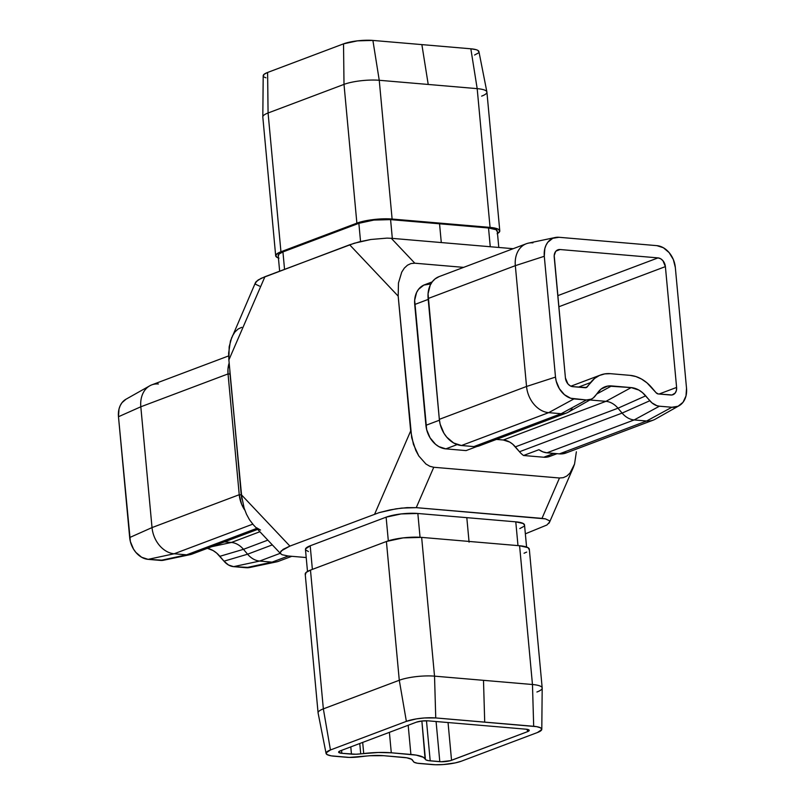 <?xml version="1.0" encoding="UTF-8"?>
<svg xmlns="http://www.w3.org/2000/svg" width="805" height="805" viewBox="0 0 805 805"><rect width="100%" height="100%" fill="white"/><g stroke="black" fill="none" stroke-linecap="round" stroke-linejoin="round"><path stroke-width="1.21" d="M448.043 722.538L451.545 760.302L527.476 731.685L527.255 729.35L527.476 731.685L450.418 760.665L441.19 761.741L428.411 760.624L425.986 759.89L423.43 757.314L416.205 755.12L391.29 752.786L378.249 752.484L355.84 754.235L341.863 753.309L338.684 752.343L340.374 750.813L416.306 722.206L421.87 720.998L428.049 720.837L525.987 729.189L529.167 730.155L527.476 731.685A8.412 1.862 -5.3 0 0 529.227 730.346A8.412 1.862 -5.3 0 0 525.987 729.189L428.049 720.837A8.412 1.862 -5.3 0 0 416.306 722.206L340.374 750.813A8.412 1.862 -5.3 0 0 338.623 752.152A8.412 1.862 -5.3 0 0 341.863 753.309L341.582 750.361L341.863 753.309L351.453 754.134L350.789 746.889L351.453 754.134A12.608 2.797 -5.3 0 0 360.731 753.883L359.765 743.508L360.731 753.883L363.719 753.53A37.493 8.322 -5.3 0 1 391.29 752.786L389.389 732.339L391.29 752.786L410.892 754.456A37.493 8.322 -5.3 0 1 425.06 758.763L421.87 720.998L425.432 759.397A12.608 2.797 -5.3 0 0 430.202 760.846L426.479 720.757L430.202 760.846L439.802 761.671L436.079 721.522L439.802 761.671A8.412 1.862 -5.3 0 0 451.545 760.302L448.043 722.538M659.074 394.027L676.603 387.426L665.393 266.616L558.821 306.765L665.393 266.616L676.603 387.426L676.391 390.506L675.194 393.031L672.014 394.973L658.289 393.957L656.045 392.679L647.019 382.888L641.605 379.085L635.88 376.539L630.063 375.351L610.452 373.681L604.756 373.892L599.413 375.482L594.633 378.41L586.392 387.537L572.798 386.662L570.212 385.826L567.897 383.874L565.422 377.937L554.202 255.547L555.621 251.522L557.603 249.932L560.079 249.53L658.017 257.892L660.613 258.727L662.918 260.679L665.393 266.616A8.412 6.37 -110.6 0 0 658.017 257.892L557.795 295.656L658.017 257.892L560.079 249.53L556.024 251.059L560.079 249.53A8.412 6.37 -110.6 0 0 557.875 249.822A8.412 6.37 -110.6 0 0 554.222 257.127L565.422 377.937A8.412 6.37 -110.6 0 0 572.798 386.662L585.255 387.728A3.864 2.928 -110.6 0 0 586.261 387.587A3.864 2.928 -110.6 0 0 587.298 386.813L584.943 387.698L587.298 386.813L590.578 382.556A37.493 28.427 -110.6 0 1 600.611 374.999A37.493 28.427 -110.6 0 1 610.452 373.681L630.063 375.351A37.493 28.427 -110.6 0 1 651.909 387.799L656.045 392.679A3.864 2.928 -110.6 0 0 658.289 393.957L670.736 395.024A8.412 6.37 -110.6 0 0 672.95 394.722A8.412 6.37 -110.6 0 0 676.603 387.426L659.074 394.027M542.188 687.983L529.318 549.211A25.227 5.595 174.7 0 0 519.587 545.75L421.649 537.388A25.227 5.595 174.7 0 0 386.41 541.493L399.28 680.255A25.227 5.595 -5.3 0 1 434.529 676.15L421.649 537.388L434.529 676.15L532.467 684.512A25.227 5.595 -5.3 0 1 542.188 687.983A25.227 5.595 -5.3 0 1 536.925 692.008M305.407 574.7L306.101 572.456L310.478 570.101L323.348 708.873L399.28 680.255L386.41 541.493L310.478 570.101A25.227 5.595 174.7 0 0 305.216 574.126L318.086 712.898A25.227 5.595 -5.3 0 1 323.348 708.873L310.478 570.101L386.41 541.493L403.104 537.891L421.649 537.388L519.587 545.75L532.467 684.512L519.587 545.75L528.03 547.662L529.257 549.735M541.795 729.29L542.188 688.104A25.227 5.595 174.7 0 0 532.467 684.512L533.685 726.291L532.467 684.512L483.493 680.336L484.711 722.115L533.685 726.291A21.021 4.669 -5.3 0 1 541.795 729.29A21.021 4.669 -5.3 0 1 537.398 732.54L541.745 729.612L540.719 727.891L536.663 726.663L435.747 717.939L424.396 717.969L416.286 718.905L406.374 721.361L330.442 749.968L326.106 752.886L327.132 754.607L331.187 755.845L349.34 757.414L370.149 755.724L383.593 755.684L406.726 757.797L411.516 759.256L414.142 762.255L417.322 763.221L435.575 764.75L443.454 764.539L455.308 762.888L461.476 761.148L537.398 732.54L461.476 761.148A21.021 4.669 -5.3 0 1 432.104 764.569L419.657 763.502A16.482 3.653 -5.3 0 1 413.428 761.611L412.603 760.212A24.885 5.524 -5.3 0 0 403.194 757.354L383.593 755.684A24.885 5.524 -5.3 0 0 365.299 756.177L358.728 756.942A16.482 3.653 -5.3 0 1 346.613 757.274L334.166 756.207A21.021 4.669 -5.3 0 1 326.075 753.42A21.021 4.669 -5.3 0 1 330.442 749.968L323.348 708.873A25.227 5.595 174.7 0 0 318.106 713.019L326.075 753.42M391.27 238.29L513.198 248.695L391.27 238.29L414.817 263.205L463.62 267.371L414.817 263.205L391.27 238.29L386.974 238.119L391.27 238.29M259.552 286.127L255.648 284.296L255.346 283.018L256.181 281.559L261.062 278.349L349.652 244.79L359.493 241.782L370.853 239.488L386.974 238.119L370.853 239.488L354.281 243.231L264.925 276.719L228.882 359.936L229.163 346.814L231.78 337.315M526.289 243.754L439.077 276.618A25.227 19.119 69.4 0 0 428.119 298.524L515.331 265.66A25.227 19.119 -110.6 0 1 526.289 243.754A25.227 19.119 -110.6 0 1 532.91 242.869M572.073 408.819A20.678 15.677 -110.6 0 1 566.539 412.995A20.678 15.677 -110.6 0 1 561.115 413.72L473.893 446.584L461.446 445.517L473.893 446.584L561.115 413.72L548.668 412.653L461.446 445.517L453.678 443.002L446.745 437.145L443.927 433.221L440.144 424.144L439.329 419.335L526.54 386.47L515.331 265.66L428.119 298.524L439.329 419.335A25.227 19.119 69.4 0 0 461.446 445.517L548.668 412.653A25.227 19.119 -110.6 0 1 526.54 386.47L439.329 419.335L428.059 293.785L430.202 285.212L432.325 281.71L435.052 278.922L439.138 276.598M477.023 446.463L466.065 450.599L477.023 446.463M481.46 444.793L477.858 446.302L473.893 446.584A20.678 15.677 69.4 0 0 479.327 445.849L566.539 412.995M566.811 452.662L559.384 453.879A25.227 19.119 69.4 0 0 566.006 452.994L653.227 420.13A25.227 19.119 -110.6 0 1 646.606 421.015L559.384 453.879L546.937 452.813L559.384 453.879L646.606 421.015L634.149 419.948L546.937 452.813L542.862 451.847L538.917 449.703A20.678 15.677 69.4 0 0 546.937 452.813L634.149 419.948A20.678 15.677 -110.6 0 1 622.104 413.086L519.497 451.746A20.678 15.677 69.4 0 0 523.532 455.499L538.917 449.703L523.532 455.499L543.767 457.23L550.449 456.133M557.04 453.678L549.724 456.425A22.701 17.207 69.4 0 1 543.767 457.23L553.9 453.406L543.767 457.23L523.532 455.499A20.678 15.677 69.4 0 1 519.497 451.746L512.674 444.159L509.686 442.066L503.316 440.003L496.413 439.419L503.316 440.003L605.923 401.343L589.904 399.974L605.923 401.343A20.678 15.677 -110.6 0 1 617.978 408.205L515.371 446.866A20.678 15.677 69.4 0 0 503.316 440.003L605.923 401.343L631.19 387.597L638.858 390.073L642.45 392.599L651.97 402.892L656.87 405.68L659.426 406.203L671.873 407.26L678.062 406.253L683.022 402.289L685.991 395.969L686.524 388.272L675.325 267.461L673.332 259.542L669.136 252.619L663.36 247.739L656.88 245.646L558.942 237.284L552.753 238.3L547.803 242.265L546.032 245.183L544.824 248.584L544.291 256.282L555.5 377.092L556.185 381.097L559.344 388.664L564.426 394.681L570.675 398.244L586.392 399.974L591.232 399.179L593.335 397.891L601.083 389.067L607.815 386.058L631.19 387.597A24.875 18.857 -110.6 0 1 645.701 395.849L617.978 408.205L515.371 446.866L519.497 451.746L622.104 413.086L617.978 408.205L622.104 413.086A20.678 15.677 69.4 0 0 634.149 419.948L646.606 421.015A25.227 19.119 69.4 0 0 655.24 419.184L679.078 405.74A21.021 15.939 -110.6 0 1 671.873 407.26L646.606 421.015L671.873 407.26L659.426 406.203L634.149 419.948L659.426 406.203A16.472 12.488 -110.6 0 1 649.826 400.739L622.104 413.086L649.826 400.739L645.701 395.849L617.978 408.205A20.678 15.677 69.4 0 0 605.923 401.343L631.19 387.597L611.589 385.927L596.696 394.027L611.589 385.927A24.875 18.857 -110.6 0 0 603.066 387.728A24.875 18.857 -110.6 0 0 598.397 391.814L595.116 396.07A16.472 12.488 -110.6 0 1 592.027 398.777A16.472 12.488 -110.6 0 1 586.392 399.974L561.115 413.72A20.678 15.677 69.4 0 0 568.199 412.22L592.027 398.777M260.518 530.072L256.604 527.778M253.585 525.061L249.47 519.728L246.511 514.264L244.126 508.126L241.379 494.743L228.882 359.936L241.379 494.743L289.911 546.092L379.266 512.594L395.849 508.861L407.008 507.633L416.255 507.653L545.448 518.873L549.352 520.704L549.654 521.982L546.897 525.011L525.353 533.826L546.897 525.011M232.424 335.947L235.03 331.891L238.169 328.983L241.711 327.333M576.37 451.786L574.559 464.022L569.97 473.109L566.831 476.017L563.289 477.667L559.485 477.999L433.754 467.272L429.82 466.276L425.905 463.992L418.771 455.932L415.813 450.468L411.697 437.739L398.183 296.139L398.465 283.018L401.725 272.15L404.331 268.105L407.471 265.197L411.013 263.537L414.817 263.205L411.013 263.537L407.471 265.197L404.331 268.105L401.725 272.15L398.465 283.018L398.183 296.139L349.652 244.79L398.183 296.139L410.681 430.947L374.637 514.164L410.681 430.947L413.428 444.33L418.771 455.932L425.905 463.992L429.82 466.276L433.754 467.272L559.485 477.999L541.986 518.38L416.255 507.653L433.754 467.272L416.255 507.653L401.564 508.096L390.073 509.897L379.266 512.594L289.911 546.092L241.379 494.743L244.126 508.126L246.511 514.264L249.47 519.728L253.525 525.001L280.814 553.87L280.331 552.381L281.166 550.932L289.911 546.092L283.098 549.352L280.331 552.381L280.633 553.659L282.062 554.715L280.633 553.659M430.534 283.984L423.853 285.081L418.499 289.357L416.588 292.507L414.656 300.225L426.66 429.629L430.061 437.809L435.555 444.31L438.836 446.604L445.829 448.868L466.065 450.599L445.829 448.868L457.17 444.591L445.829 448.868A22.701 17.207 69.4 0 1 425.915 425.302L439.419 420.22L425.915 425.302L414.716 304.501L428.2 299.41L414.716 304.501A22.701 17.207 69.4 0 1 424.577 284.779L432.164 281.921M306.212 557.543L287.999 555.983L282.062 554.715L287.999 555.983L306.212 557.543M519.799 528.583L523.733 526.47M524.478 525.423L523.371 523.562L515.784 521.841L417.845 513.479L401.152 513.932L386.118 517.172L310.197 545.79L305.508 548.94L305.628 549.926L308.426 551.546M249.832 567.485L233.601 566.65L228.529 565.009L224.001 561.186L216.636 553.045L213.043 550.519L207.348 548.336A24.875 18.857 69.4 0 1 219.876 556.305L243.462 549.322L267.834 540.135L243.462 549.322A20.678 15.677 69.4 0 0 231.407 542.459L259.884 531.733L231.407 542.459L224.494 541.876L231.407 542.459A20.678 15.677 -110.6 0 1 243.462 549.322L247.588 554.202A20.678 15.677 69.4 0 0 259.633 561.065L280.271 553.297L259.633 561.065L272.09 562.132A25.227 19.119 69.4 0 0 278.711 561.246L291.802 556.305M163.495 560.25L190.272 554.625A20.678 15.677 -110.6 0 1 186.599 554.836L256.745 528.402L186.599 554.836L160.567 560.421A16.472 12.488 69.4 0 0 163.495 560.25L148.12 559.354L141.64 557.261L135.864 552.381L133.519 549.111L130.37 541.544L118.476 416.728L119.009 409.031L120.207 405.629L121.978 402.711L125.983 399.23M228.64 355.911L151.773 384.871A25.227 19.119 69.4 0 0 140.815 406.787L228.036 373.923A25.227 19.119 -110.6 0 1 229.163 362.995L227.966 369.173L228.036 373.923L239.236 494.723L152.024 527.587A25.227 19.119 69.4 0 0 174.152 553.77L252.76 524.156L174.152 553.77L186.599 554.836A20.678 15.677 69.4 0 0 192.023 554.112L257.66 529.378M288.321 556.014L272.09 562.132L259.633 561.065A20.678 15.677 -110.6 0 1 247.588 554.202L243.462 549.322L219.876 556.305L224.001 561.186A16.472 12.488 69.4 0 0 233.601 566.65L259.633 561.065L233.601 566.65L246.058 567.716A21.021 15.939 69.4 0 0 249.792 567.495L276.568 561.87A25.227 19.119 -110.6 0 1 272.09 562.132L246.058 567.716L272.09 562.132L288.321 556.014M272.321 544.884L247.588 554.202L224.001 561.186L247.588 554.202L272.321 544.884M186.599 554.836L174.152 553.77A25.227 19.119 -110.6 0 1 152.024 527.587L140.815 406.787L228.036 373.923L230.019 374.094L241.963 499.221A22.701 17.207 69.4 0 1 241.228 494.894L239.236 494.723L152.024 527.587L129.675 537.539A21.021 15.939 69.4 0 0 148.12 559.354L174.152 553.77L148.12 559.354L160.567 560.421L186.599 554.836M244.801 510.098A25.227 19.119 -110.6 0 1 239.236 494.723L241.228 494.894L230.19 374.023L228.036 373.923L239.236 494.723L241.621 504.232L244.801 510.098M229.908 371.035L230.019 374.094A22.701 17.207 69.4 0 1 229.908 371.035M211.735 546.686L231.407 542.459L211.735 546.686M149.76 385.816L125.922 399.26A21.021 15.939 69.4 0 0 118.476 416.728L140.815 406.787L152.024 527.587L129.675 537.539L118.476 416.728L140.815 406.787A25.227 19.119 -110.6 0 1 149.76 385.816A25.227 19.119 -110.6 0 1 158.394 383.985M578.413 387.145L590.578 382.556L578.413 387.145M555.209 237.505L528.432 243.13A25.227 19.119 69.4 0 0 515.331 265.66L544.291 256.282L515.331 265.66L526.54 386.47L555.5 377.092L526.54 386.47A25.227 19.119 69.4 0 0 548.668 412.653L573.935 398.908L548.668 412.653L561.115 413.72L586.392 399.974L573.935 398.908A21.021 15.939 -110.6 0 1 555.5 377.092L544.291 256.282A21.021 15.939 -110.6 0 1 555.209 237.505A21.021 15.939 -110.6 0 1 558.942 237.284L656.88 245.646A21.021 15.939 -110.6 0 1 675.325 267.461L686.524 388.272A21.021 15.939 -110.6 0 1 679.078 405.74M263.376 76.294L263.949 74.422L267.602 72.46L343.524 43.852L357.44 40.854L372.896 40.431L470.834 48.793L476.188 49.699L477.868 50.393L478.895 52.114M478.2 53.08L474.558 55.032M265.962 77.803L264.281 77.109M278.983 258.163L276.97 257.338L275.743 255.266L278.329 252.921L356.877 223.146A25.227 5.595 -5.3 0 1 392.116 219.041L379.246 80.279A25.227 5.595 174.7 0 0 344.007 84.384L356.877 223.146L280.945 251.764L268.075 112.992A25.227 5.595 174.7 0 0 262.812 117.017L275.682 255.789A25.227 5.595 -5.3 0 1 280.945 251.764L268.075 112.992L344.007 84.384L356.877 223.146L358.859 223.317L282.937 251.935L278.993 254.048L278.369 256.071M499.784 230.874L486.914 92.102A25.227 5.595 174.7 0 0 477.184 88.641L490.064 227.402L392.116 219.041L379.246 80.279L428.22 84.455L477.184 88.641L490.064 227.402A25.227 5.595 -5.3 0 1 499.784 230.874A25.227 5.595 -5.3 0 1 497.5 233.531M278.419 257.982A25.227 5.595 -5.3 0 1 275.682 255.789M279.647 271.174L278.198 255.547A22.701 5.041 174.7 0 1 282.937 251.935L284.547 269.323L282.937 251.935L280.945 251.764L282.937 251.935L358.859 223.317L356.877 223.146L368.771 220.218L378.501 219.081L392.116 219.041L390.586 219.624L439.55 223.8L441.291 242.557L439.55 223.8L488.524 227.986L439.55 223.8L441.09 223.227L490.064 227.402L488.524 227.986L490.255 246.733L488.524 227.986L490.064 227.402L493.636 227.845L498.496 229.324L499.724 231.387L497.138 233.732M497.218 231.568L496.111 229.707L488.524 227.986A22.701 5.041 174.7 0 1 497.269 231.105L498.788 247.457M358.859 223.317L360.549 241.53L358.859 223.317L373.892 220.077L390.586 219.624A22.701 5.041 174.7 0 0 358.859 223.317M392.317 238.381L390.586 219.624L392.317 238.381M439.55 223.8L441.09 223.227L392.116 219.041L390.586 219.624L439.55 223.8M486.894 91.981L478.925 51.58A21.021 4.669 174.7 0 0 470.834 48.793L477.184 88.641L428.22 84.455L421.87 44.607L470.834 48.793L477.184 88.641A25.227 5.595 -5.3 0 1 486.894 91.981A25.227 5.595 -5.3 0 1 481.652 96.127M262.812 116.896A25.227 5.595 -5.3 0 1 268.075 112.992L267.602 72.46A21.021 4.669 174.7 0 0 263.205 75.71L262.812 116.896M344.007 84.384L268.075 112.992L267.602 72.46L343.524 43.852L344.007 84.384A25.227 5.595 -5.3 0 1 379.246 80.279L372.896 40.431A21.021 4.669 174.7 0 0 343.524 43.852L344.007 84.384M428.22 84.455L421.87 44.607L372.896 40.431L379.246 80.279L428.22 84.455M362.683 742.401L363.719 753.53L362.683 742.401M408.185 725.265L410.892 754.456L408.185 725.265M526.581 547.018L524.528 524.961A22.701 5.041 174.7 0 0 515.784 521.841L517.987 545.609L515.784 521.841L466.809 517.655L469.084 542.147L466.809 517.655L417.845 513.479A22.701 5.041 174.7 0 0 386.118 517.172L310.197 545.79A22.701 5.041 174.7 0 0 305.457 549.413L307.5 571.47M526.671 552.079L524.055 553.236M312.38 569.387L310.197 545.79L312.38 569.387M388.322 540.839L386.118 517.172L388.322 540.839M420.049 537.277L417.845 513.479L420.049 537.277M406.374 721.361L399.28 680.255L323.348 708.873L330.442 749.968L406.374 721.361A21.021 4.669 -5.3 0 1 435.747 717.939L434.529 676.15A25.227 5.595 174.7 0 0 399.28 680.255L406.374 721.361M484.711 722.115L435.747 717.939L434.529 676.15L483.493 680.336L484.711 722.115M549.654 521.982L573.271 467.584L569.97 473.109L566.831 476.017L563.289 477.667L559.485 477.999L541.986 518.38L545.448 518.873L549.352 520.704L549.654 521.982L548.819 523.441M574.559 464.022L573.271 467.584M255.487 282.575L230.441 340.978L228.63 353.214L228.882 359.936L264.925 276.719L258.103 279.989L255.346 283.018M600.52 375.029L570.926 386.179"/></g></svg>
